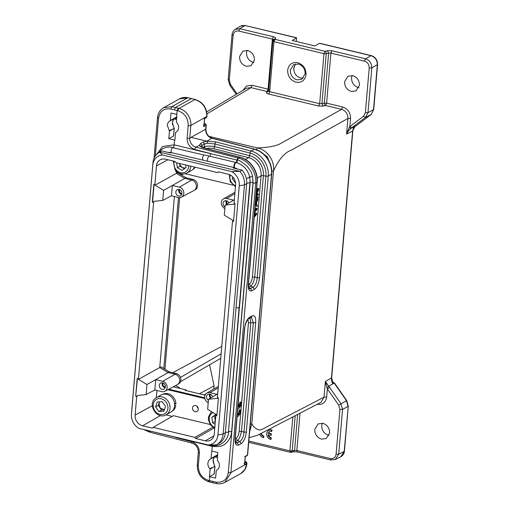 <?xml version="1.0" encoding="UTF-8"?>
<svg xmlns="http://www.w3.org/2000/svg" width="509" height="509" viewBox="0 0 509 509"><rect width="100%" height="100%" fill="white"/><g stroke="black" fill="none" stroke-linecap="round" stroke-linejoin="round"><path stroke-width="0.76" d="M237.945 406.901A3.436 1.393 103.5 0 0 238.307 407.143A3.436 1.393 103.5 0 0 238.498 407.155L238.727 404.458L239.402 404.082L239.166 406.786A3.436 1.393 103.5 0 0 240.681 402.454L241.349 402.085L241.291 402.867A4.925 1.991 -76.5 0 1 237.957 408.606A4.925 1.991 -76.5 0 1 237.805 408.549M241.349 402.085L239.803 402.244L240.681 402.454M239.345 404.744A3.436 1.393 103.5 0 0 239.803 402.244M239.402 404.082L238.193 404.057M238.727 404.458L238.167 404.318M238.498 407.155L238.129 407.066M237.27 414.797A3.436 1.393 103.5 0 0 237.627 415.026A3.436 1.393 103.5 0 0 240 410.343L240.668 409.968L240.611 410.757A4.925 1.991 -76.5 0 1 237.277 416.489A4.925 1.991 -76.5 0 1 237.13 416.438M240.668 409.968L239.796 409.758L239.128 410.133L240 410.343M237.277 414.72A3.436 1.393 103.5 0 0 239.128 410.133M259.615 434.19A4.925 4.218 -119.1 0 0 263.287 437.645L263.407 436.245A3.442 2.952 60.9 0 1 260.761 433.598M263.287 437.645L263.732 437.396L263.853 436.003A3.442 2.952 60.9 0 1 261.206 433.363M263.407 436.245L263.853 436.003M270.712 439.42L270.826 438.026A3.442 2.952 60.9 0 1 268.058 434.769L270.756 435.418L270.877 433.986L268.179 433.337A3.442 2.952 60.9 0 1 269.433 431.759A3.442 2.952 60.9 0 1 271.386 431.517L271.507 430.124A4.925 4.218 -119.1 0 0 268.714 430.468A4.925 4.218 -119.1 0 0 266.843 435.303A4.925 4.218 -119.1 0 0 270.712 439.42L271.151 439.172L271.272 437.778A3.442 2.952 60.9 0 1 268.567 434.89M271.507 430.124L271.952 429.876A4.925 4.218 -119.1 0 0 269.159 430.226L268.714 430.468M271.386 431.517L271.831 431.269L271.952 429.876M268.179 433.337L268.625 433.095A3.442 2.952 60.9 0 1 269.662 431.651M270.877 433.986L271.322 433.738L268.625 433.095M270.756 435.418L271.195 435.17L271.322 433.738M270.826 438.026L271.272 437.778M254.207 217.222L256.638 214.365L256.733 213.284L254.169 212.857M254.634 212.304L257.064 209.39L257.153 208.359L254.996 208.003M254.914 209.014L256.676 209.129L254.71 211.35M254.5 213.818L256.25 214.085L254.296 216.204M255.295 213.958L254.405 214.913M255.639 209.065L254.831 209.931M257.153 208.359L255.003 207.939M256.733 213.284L254.583 212.845M255.461 203.555L255.384 204.459M255.372 203.676L256.479 202.118L256.243 204.847L254.85 204.363M255.219 205.451L257.319 206.457L257.414 205.331L256.549 204.968L256.841 201.602L257.859 200.139L257.961 198.924L255.461 202.639M257.961 198.924L257.09 198.714L255.607 200.909M257.319 206.457L255.2 205.655M255.76 199.165L258.05 197.893L258.146 196.83L255.849 198.103M258.146 196.83L257.268 196.62L255.912 197.371M256.008 196.239L258.305 194.96L258.387 193.935L255.951 195.297L258.75 189.711L258.846 188.616L256.549 189.895M256.466 190.913L258.095 190.01L256.224 193.738M256.733 190.767L256.421 191.384M258.846 188.616L257.974 188.406L256.612 189.163M258.387 193.935L257.516 193.732L256.434 194.33M199.407 393.775L214.092 385.886L209.587 364.813L180.542 381.674M220.747 358.336L209.587 364.813M195.653 405.546A3.251 2.78 60.9 0 1 198.205 408.237A3.251 2.78 60.9 0 1 197.008 411.431A3.251 2.78 60.9 0 1 195.132 411.679A3.251 2.78 60.9 0 1 192.574 408.937A3.251 2.78 60.9 0 1 193.846 405.749A3.251 2.78 60.9 0 1 195.653 405.546M204.841 398.553L167.862 389.703M156.301 397.701L156.918 390.473M172.201 416.356L165.947 414.854M210.122 424.487L173.359 415.681L153.164 427.382L194.871 437.371L195.666 438.51L205.267 440.813L213.907 435.857M172.042 411.24A9.646 8.265 -119.1 0 0 175.77 405.743L174.498 404.814M174.332 403.02L175.917 404.025A9.646 8.265 -119.1 0 0 168.085 393.724A9.646 8.265 -119.1 0 0 162.664 394.38M175.917 404.025L174.606 403.707M232.848 177.03L232.314 178.602L235.61 183.202M233.567 177.902L232.314 178.602M176.623 162.785L177.342 167.76L182.076 170.388L186.02 167.518L185.651 164.948M190.773 166.176A9.843 8.437 60.9 0 1 186.778 173.098L191.39 170.534A9.843 8.437 -119.1 0 0 194.553 167.079M179.601 163.497L180.001 166.284L184.379 168.708M180.001 166.284L177.342 167.76M179.607 163.529L180.53 165.896L182.375 167.595L185.238 168.085M185.931 390.549L185.989 389.875L173.251 386.827M163.803 368.567L178.468 197.473M180.447 174.396L180.504 173.715M171.609 411.609A9.843 8.437 -119.1 0 0 172.926 398.967A9.843 8.437 -119.1 0 0 161.105 395.022L156.492 397.586A9.843 8.437 60.9 0 1 168.314 401.531A9.843 8.437 60.9 0 1 166.997 414.173A9.843 8.437 60.9 0 1 166.061 414.79L170.674 412.226A9.843 8.437 -119.1 0 0 171.609 411.609M165.552 406.29L162.25 401.677L157.262 401.976L155.576 406.882L158.878 411.495L163.866 411.196L165.552 406.29M159.463 401.843L158.242 405.406L161.544 410.012L164.331 409.847M161.544 410.012L158.878 411.495M158.242 405.406L155.576 406.882M159.68 401.83L159.082 402.963L159.89 407.703L164.337 409.821M195.227 167.245A9.646 8.265 60.9 0 1 192.746 169.554M176.903 171.743L175.694 171.45L175.77 170.617M185.251 173.741L232.925 185.155M250.161 182.68L239.478 307.245L237.671 307.913L236.049 307.811L237.671 307.913M176.877 116.835L170.362 120.455L170.999 113.049L176.814 114.417L176.438 121.95A0.592 0.509 60.9 0 0 176.623 122.459A6.401 5.484 60.9 0 1 178.602 127.969A6.401 5.484 60.9 0 1 176.025 132.2A6.401 5.484 60.9 0 1 175.777 132.327A0.592 0.509 60.9 0 1 175.777 132.327L175.751 132.34A0.592 0.509 60.9 0 0 175.516 132.728L174.88 140.134L168.803 138.639L169.44 131.233L171.45 129.827A6.401 5.484 60.9 0 1 171.247 129.617L169.262 130.724L169.44 131.233M217.617 454.791L211 458.469L212.304 446.361C218.813 447.01 223.146 446.151 225.315 443.784C229.088 440.565 231.194 436.563 231.64 431.791L252.998 182.661L252.591 176.534C251.866 173.983 251.872 173.607 250.53 170.967L247.094 166.099C241.056 161.378 237.818 159.393 237.385 160.157L174.205 144.842L162.619 146.477L156.008 155.156M211.903 451.063L217.814 452.501L217.362 460.416C218.832 462.019 219.5 463.852 219.366 465.913C219.15 467.949 218.196 469.406 216.516 470.284L216.974 470.03M216.255 470.685L215.619 478.091L209.441 476.653L210.077 469.247L212.145 467.816A6.401 5.484 60.9 0 1 211.935 467.606L209.893 468.738A0.592 0.509 60.9 0 1 210.077 469.247M210.052 481.985L209.371 480.63L209.702 476.78M175.98 437.244L175.98 437.651L191.607 441.691C196.786 443.568 199.388 447.354 199.407 453.042L198.332 465.646C198.364 473.09 201.774 478.021 208.569 480.426L215.861 482.131C222.84 482.977 226.982 479.828 228.274 472.689L253.1 183.094L252.591 176.534L249.2 177.037L249.499 177.52L246.324 178.449M173.149 119.392L173.639 119.43A6.401 5.484 -119.1 0 0 173.009 120.595L172.366 122.383L172.564 124.368L174.237 128.306L173.499 136.024L168.803 138.639M173.499 136.024L173.346 135.655M175.16 118.362A13.978 11.974 -119.1 0 0 175.338 119.532L175.376 119.004M176.712 118.769L175.338 119.532L174.988 118.438M174.154 128.325L171.45 129.827M174.612 140.134L173.741 147.693M169.262 130.724L167.302 125.201C167.518 123.165 168.454 121.715 170.108 120.856L169.86 120.983M170.362 120.455L170.108 120.856L170.362 120.455M210.096 156.288L210.535 153.546L194.909 149.506C189.73 147.629 187.127 143.843 187.108 138.155L188.184 125.551C188.152 118.107 184.742 113.176 177.946 110.771L174.345 109.849L175.42 107.507L178.239 108.226L177.145 110.568L176.814 114.417M174.345 109.849L170.769 109.002C163.904 108.093 159.839 111.197 158.56 118.33L155.321 156.066M195.233 99.49L188.012 97.76M236.87 160.03L237.907 157.994L195.984 147.165A7.877 6.751 60.9 0 1 189.742 138.079L190.824 125.481L206.978 116.351M188.184 125.551A1.966 0.63 4.9 0 0 190.824 125.481A14.767 12.655 -119.1 0 0 179.009 108.417L194.966 99.541C202.798 102.328 206.737 108.01 206.788 116.599L205.795 117.751M206.349 117.674L206.998 116.351C206.985 107.857 203.078 102.233 195.271 99.484L188.044 97.753C184.977 97.079 182.127 97.448 179.486 98.873L187.738 97.811L171.832 106.655L163.65 107.711M228.274 472.689L230.876 472.606L255.703 183.011C256.841 172.265 248.64 160.475 238.39 158.121L237.385 160.157L236.901 162.759M250.193 182.165L252.998 182.661M231.64 431.791L228.789 431.288M174.078 118.89L173.645 119.411L174.307 118.845M173.009 120.595L172.78 120.169L173.009 120.595M172.716 123.98L172.449 123.585L172.716 123.98M171.425 130.126A0.592 0.509 -119.1 0 0 171.247 129.617M187.108 138.155A1.966 0.63 4.9 0 0 189.742 138.079L205.706 129.203L206.03 125.399L203.816 126.633L204.535 118.266L204.02 118.737M170.769 109.002L171.832 106.661L175.42 107.507L191.359 98.644M153.317 202.709L152.318 202.028L153.591 202.563L138.435 379.364L159.743 367.53L174.409 196.499M153.591 202.563L153.693 201.367L162.74 200.425L163.605 190.341L155.08 185.187L176.394 173.359L176.54 171.654M152.318 202.028L153.839 184.328L154.914 184.143L156.473 165.947A9.27 7.94 60.9 0 1 160.31 159.762A9.27 7.94 60.9 0 1 165.463 159.164L175.064 161.468L175.859 162.606L217.566 172.596L218.52 171.87L228.127 174.173A9.27 7.94 60.9 0 1 235.616 184.901L234.057 203.097L235.056 203.778L233.536 221.479L232.467 221.663L217.413 397.268L218.406 397.949L216.891 415.649L215.816 415.834L214.257 434.031A9.27 7.94 60.9 0 1 210.624 440.1A9.27 7.94 60.9 0 1 205.267 440.813M160.437 415.573L142.603 425.804L152.21 428.101L153.164 427.382M142.603 425.804A9.27 7.94 60.9 0 1 135.114 415.077L136.673 396.88L135.674 396.199L137.195 378.499L138.263 378.314M208.334 444.993A13.387 11.472 -119.1 0 0 217.922 434.909L239.275 185.779A13.387 11.472 -119.1 0 0 231.773 171.603L162.396 154.984A13.387 11.472 -119.1 0 0 152.808 165.069L131.456 414.199A13.387 11.472 -119.1 0 0 131.424 414.568A13.387 11.472 -119.1 0 0 138.957 428.374L208.334 444.993L216.414 444.86A16.243 13.915 -119.1 0 0 216.573 444.771A16.243 13.915 -119.1 0 0 223.12 434.037L244.473 184.907A16.243 13.915 -119.1 0 0 239.86 171.374L231.773 171.603M171.482 195.787L162.74 200.425M159.743 367.53L160.965 366.849L169.306 371.888L168.065 372.556L159.743 367.53M177.609 172.678L176.394 173.359L184.716 178.385L191.715 180.065L192.956 179.397L185.95 177.717L177.609 172.678M154.914 184.143L155.08 185.187M154.093 184.283L152.585 201.882M217.648 397.427L217.572 398.312L208.518 399.26L207.653 409.338L216.185 414.491L216.077 415.688L216.898 415.548M232.467 221.663L233.548 221.377M234.293 203.256L234.216 204.141L225.163 205.082L224.304 215.167L232.829 220.321L232.728 221.517M218.794 171.94L217.566 172.596M162.396 154.984L159.635 152.159A16.243 13.915 -119.1 0 0 159.476 152.248A16.243 13.915 -119.1 0 0 152.935 162.982L131.577 412.112A16.243 13.915 -119.1 0 0 131.545 412.557L131.424 414.568M185.95 177.717L172.366 185.48L179.372 187.147A5.472 4.689 -119.1 0 1 183.679 191.759A5.472 4.689 -119.1 0 1 181.528 197.123A5.472 4.689 -119.1 0 1 178.481 197.479L171.482 195.8L172.366 185.473L163.605 190.341M181.528 197.123L193.967 190.481A5.707 4.893 -119.1 0 0 194.088 190.411L195.322 189.698A5.688 4.874 -119.1 0 0 197.549 185.976A5.688 4.874 -119.1 0 0 192.956 179.397M234.344 199.744L225.163 205.082M218.628 443.625A16.243 13.915 -119.1 0 0 218.787 443.536A16.243 13.915 -119.1 0 0 225.334 432.803L246.693 183.673A16.243 13.915 -119.1 0 0 242.074 170.14L239.86 171.374L159.635 152.159L161.856 150.925A16.243 13.915 -119.1 0 0 161.697 151.014A16.243 13.915 -119.1 0 0 161.538 151.103M242.074 170.14L233.307 168.027L234.146 167.563L171.329 152.605C170.776 150.759 171.17 149.099 172.506 147.623L203.905 155.029C202.588 156.587 202.219 158.267 202.792 160.074M171.38 152.617L170.649 153.024L161.856 150.925M181.955 193.452A3.442 2.952 60.9 0 1 180.606 195.71A3.442 2.952 60.9 0 1 177.323 195.341A3.442 2.952 60.9 0 1 175.828 191.988A3.442 2.952 60.9 0 1 177.253 189.692A3.442 2.952 60.9 0 1 180.498 190.131A3.442 2.952 60.9 0 1 181.955 193.452M194.088 190.411A5.707 4.893 -119.1 0 0 196.328 186.669A5.707 4.893 -119.1 0 0 191.715 180.065L179.372 187.147M234.859 193.744L226.626 198.465L233.631 200.139M234.14 167.569L234.197 167.582C233.58 166.029 233.962 164.331 235.343 162.498L235.743 162.428M178.964 189.424A3.391 2.908 -119.1 0 0 178.716 190.417A3.391 2.908 -119.1 0 0 181.732 194.393M225.003 206.947A3.442 2.952 60.9 0 1 223.088 203.307A3.442 2.952 60.9 0 1 224.514 201.004A3.442 2.952 60.9 0 1 228.885 202.913M226.626 198.465A5.472 4.689 -119.1 0 0 223.47 198.879A5.472 4.689 -119.1 0 0 221.32 202.461A5.472 4.689 -119.1 0 0 224.87 208.499M237.894 169.128L234.197 167.576M171.329 152.605L167.779 152.337M246.725 183.246L250.148 182.68L249.798 177.208C247.838 169.707 243.315 164.821 236.233 162.568L235.82 162.651C234.515 164.172 234.095 165.851 234.56 167.684M181.936 193.617A2.558 2.195 60.9 0 1 179.454 190.595A2.558 2.195 60.9 0 1 179.734 189.66M226.225 200.743A3.391 2.908 -119.1 0 0 225.977 201.736A3.391 2.908 -119.1 0 0 226.664 204.211M236.456 162.625L236.87 160.036M227.281 203.854A2.558 2.195 60.9 0 1 226.715 201.914A2.558 2.195 60.9 0 1 226.995 200.979M191.632 137.525L206.826 141.165L203.161 142.081M200.629 143.493L199.356 145.3L201.106 146.815L201.895 145.389L200.629 143.493M202.13 147.146L201.888 145.389L204.421 143.977L207.577 143.214L206.8 141.146L215.848 141.928L251.109 151.046L254.347 149.239A21.658 18.559 60.9 0 1 271.513 174.218L268.275 176.025L259.552 277.717C258.833 283.462 257.115 287.324 254.392 289.322L251.885 290.715C249.251 291.702 248.055 289.456 248.297 283.977L257.013 182.286A1.966 0.63 4.9 0 0 257.223 182.031C258.381 171.329 250.352 159.641 240.153 157.249A1.966 0.789 104.5 0 0 239.847 157.306L204.586 148.189C201.609 147.394 199.865 146.427 199.356 145.288M203.46 125.246L203.816 126.633L203.956 126.111L204.618 118.4M205.922 148.793C207.818 147.979 210.414 147.934 213.716 148.666L214.747 146.637C210.013 145.854 206.552 145.911 204.363 146.796L204.421 143.977L203.155 142.094L200.648 143.487M241.164 443.632L238.657 445.025C236.023 446.011 234.827 443.765 235.069 438.294L244.441 328.916C245.166 323.17 246.884 319.308 249.601 317.311L252.114 315.917C254.748 314.931 255.944 317.177 255.703 322.655L253.361 322.789L243.989 432.166L246.324 432.033C245.605 437.772 243.881 441.64 241.164 443.632L239.86 441.449L237.347 442.843L235.947 443.002M207.583 143.214L214.811 143.964L215.848 141.928M251.885 290.715L250.581 288.533L249.206 288.711C248.971 289.653 248.742 287.992 248.507 283.729L257.223 182.031M254.392 289.322L253.088 287.133L250.581 288.533L248.462 287.445M259.552 277.717L257.217 277.857C256.791 282.489 255.416 285.587 253.088 287.133L250.6 286.274C252.458 284.894 253.832 281.801 254.729 276.998L263.414 175.713L265.933 176.159L257.217 277.857L254.704 276.985M248.462 284.556L249.295 284.092C250.924 282.889 251.955 280.567 252.394 277.131L254.729 276.998M149.671 430.938L212.31 446.355L212.317 445.61M209.893 468.738A6.401 5.484 60.9 0 1 207.914 463.228A6.401 5.484 60.9 0 1 210.491 459.003A6.401 5.484 60.9 0 1 210.739 458.87A0.592 0.509 60.9 0 0 211 458.469M216.045 456.955L216.032 457.521L217.451 456.726M147.114 430.328L149.665 431.155L150.384 432.217M244.155 463.235L244.505 464.622L245.223 456.255L244.708 456.726L247.438 455.021L271.513 174.218A1.966 0.63 4.9 0 0 271.723 173.97L247.648 454.766A1.966 0.63 4.9 0 1 247.438 455.021A0.986 0.846 -119.1 0 1 247.043 455.67L247.648 454.766M244.644 464.093L244.505 464.622L246.719 463.387L246.687 463.82L230.876 472.606M212.221 481.317L212.921 482.678M224.876 482.367L230.844 472.899M213.837 457.381L214.314 457.426A6.401 5.484 -119.1 0 0 213.697 458.584L213.055 460.371L213.156 461.854L214.843 466.314L212.145 467.816M214.843 466.314L214.194 474.013L209.441 476.653M212.119 468.115A0.592 0.509 -119.1 0 0 211.935 467.606M214.766 456.878L214.493 457.222M214.194 474.013L214.041 473.637M217.699 393.915L208.518 399.26M214.009 428.094L195.666 438.51M137.449 378.454L135.674 396.199M135.941 396.053L136.673 396.88M138.435 379.364L146.961 384.518L155.716 379.65L162.721 381.317A5.472 4.689 -119.1 0 1 167.143 387.648A5.472 4.689 -119.1 0 1 164.878 391.294A5.472 4.689 -119.1 0 1 161.837 391.65L154.838 389.97L146.096 394.596L137.048 395.538L136.946 396.734M194.871 437.371L212.692 427.248M218.215 387.915L209.982 392.636L216.987 394.316M205.038 395.124L185.104 390.352L185.989 389.875M168.797 389.2L204.694 397.803M154.838 389.964L155.722 379.644L168.065 372.556L175.071 374.236L176.311 373.568L169.306 371.888M146.096 394.596L146.961 384.518M208.429 400.297A3.442 2.952 60.9 0 1 206.514 396.657A3.442 2.952 60.9 0 1 207.939 394.36A3.442 2.952 60.9 0 1 212.533 396.918M209.982 392.636A5.472 4.689 -119.1 0 0 206.819 393.056A5.472 4.689 -119.1 0 0 204.72 397.949A5.472 4.689 -119.1 0 0 208.226 402.67M197.047 406.284A3.162 2.71 -119.1 0 0 198.243 408.434M164.878 391.294L177.323 384.651A5.707 4.893 -119.1 0 0 177.444 384.581L178.672 383.869A5.688 4.874 -119.1 0 0 180.765 378.282A5.688 4.874 -119.1 0 0 176.311 373.568M210.332 445.063L209.517 445.044M209.651 394.1A3.391 2.908 -119.1 0 0 209.396 395.092A3.391 2.908 -119.1 0 0 210.522 398.089M159.253 385.338A3.442 2.952 60.9 0 1 160.679 383.042A3.442 2.952 60.9 0 1 163.923 383.481A3.442 2.952 60.9 0 1 165.38 386.808A3.442 2.952 60.9 0 1 164.025 389.067A3.442 2.952 60.9 0 1 160.749 388.698A3.442 2.952 60.9 0 1 159.253 385.338M177.444 384.581A5.707 4.893 -119.1 0 0 179.683 380.84A5.707 4.893 -119.1 0 0 175.071 374.236L162.721 381.317M211.178 397.707A2.558 2.195 60.9 0 1 210.134 395.27A2.558 2.195 60.9 0 1 210.421 394.335M162.39 382.781A3.391 2.908 -119.1 0 0 162.142 383.773A3.391 2.908 -119.1 0 0 165.151 387.75M165.361 386.974A2.558 2.195 60.9 0 1 162.88 383.951A2.558 2.195 60.9 0 1 163.16 383.016M149.169 430.818L149.907 432.09M213.411 461.968L213.137 461.574L213.411 461.968M213.697 458.584L213.475 458.157L213.697 458.584M214.353 457.387L213.755 458.52A0.592 0.592 0 0 1 213.71 458.615L213.118 460.295L213.398 461.708M252.114 315.917L251.312 317.222L253.361 322.789L250.81 322.757L249.976 317.966M249.601 317.311L248.818 318.609L251.319 317.215M238.657 445.025L237.347 442.843L235.234 441.755M235.228 438.866L236.068 438.402L237.372 440.584C238.976 439.687 240.35 436.595 241.501 431.308L243.989 432.166C243.563 436.805 242.189 439.897 239.86 441.449L237.372 440.59L235.425 441.672M236.068 438.402C237.697 437.199 238.727 434.883 239.16 431.441L248.468 322.891L247.998 319.34M214.092 385.886L213.825 389.003M207.004 113.825L251.045 87.65L246.706 88.14L206.724 111.885M242.952 90.354L246.509 85.983L252.082 85.302L268.078 89.132L272.366 39.085L273.416 39.867L275.503 38.258C275.681 37.66 274.975 37.157 273.397 36.743L272.366 39.085L238.836 31.055C235.616 30.623 233.707 32.061 233.109 35.376L229.273 80.129L230.469 84.437L229.992 84.971M247.667 50.493C252.152 52.045 254.405 55.271 254.43 60.17L250.962 65.756L246.311 66.291C241.832 64.738 239.58 61.513 239.554 56.607L242.838 51.129L247.667 50.493M208.862 136.329L257.331 147.934C264.642 147.61 270.425 146.904 274.688 145.816C280.44 144.136 280.09 143.633 285.256 140.898L341.571 109.327L325.575 105.497A1.966 1.342 75.8 0 1 324.341 103.092L328.629 53.089L330.901 53.108L331.932 50.76L365.462 58.79C369.636 60.272 371.761 63.313 371.825 67.907L377.551 64.528M269.127 89.87L268.078 89.132L267.053 91.486L268.618 90.92L269.681 91.696L319.671 103.664L321.942 103.702L323.17 106.107L318.634 106.012L268.65 94.044C267.066 93.631 266.366 93.128 266.544 92.543L267.04 91.48L251.045 87.65L252.082 85.302M354.69 126.168L355.085 126.296C353.895 126.964 353.074 128.542 352.616 131.036L355.066 126.321L356.115 125.78M352.616 131.036L331.442 378.041C331.454 380.662 331.976 382.558 333.007 383.741L332.695 382.736M332.95 382.221L334.209 383.118L332.422 382.094M247.056 50.372L246.528 52.637C246.547 57.619 248.837 60.895 253.399 62.48L253.838 62.569M229.273 80.129L228.388 79.226M273.397 36.743L239.866 28.714L235.177 29.433M268.618 91.066L268.478 91.493M268.485 91.505L268.631 90.933L266.538 92.549M319.627 104.167L323.959 53.661L273.969 41.687L269.687 91.696L268.65 94.044M319.671 103.664L318.634 106.018M256.294 150.282L257.331 147.934C267.295 149.85 274.796 160.539 273.479 171.062C278.697 159.495 284.626 152.541 291.275 150.2L347.933 118.444C347.889 113.844 345.764 110.803 341.571 109.327L342.608 106.985C347.895 108.792 350.542 112.591 350.561 118.374L349.855 126.582L351.853 127.702L350.809 128.478L349.295 127.441L346.584 134.121L348.061 131.367L350.809 128.478L356.402 125.589M270.699 165.037L267.238 156.759L260.169 151.517M249.626 431.747L251.815 423.762L273.479 171.062L271.787 171.266M249.117 437.67L256.854 435.462L259.495 434.253L320.988 402.295L324.036 397.166L268.968 425.779C267.588 426.313 261.422 430.169 259.857 429.851C258.337 430.601 253.17 427.216 251.815 423.762L250.288 423.972M300.03 413.193L296.83 450.516L330.36 458.545C333.58 458.978 335.488 457.54 336.093 454.225L339.929 409.471L342.551 409.408L348.054 406.411L346.464 400.666L334.209 383.118L328.706 386.255L325.378 381.483L327.376 388.889M332.377 381.979L333.179 382.17M358.858 87.72L358.419 87.631C353.87 86.046 351.579 82.77 351.547 77.788L352.082 75.523M349.855 126.582L363.49 116.294L365.367 112.724L369.203 67.971C369.184 64.509 367.593 62.232 364.431 61.137L365.462 58.79L370.991 55.678L319.455 43.341L314.944 45.944L292.191 40.491L296.556 37.851L296.251 37.641L245.039 25.507M325.028 51.314L327.395 50.684L331.932 50.76M296.251 41.464L296.562 37.844L245.02 25.514L240.293 26.226L235.139 29.42M296.003 82.21C290.467 80.295 287.687 76.305 287.649 70.248C288.698 64.452 292.045 61.926 297.676 62.683C303.211 64.598 305.998 68.588 306.03 74.645C304.98 80.447 301.64 82.967 296.003 82.21M352.686 75.644C357.172 77.196 359.424 80.422 359.449 85.327L355.988 90.907L351.337 91.442C346.852 89.889 344.599 86.664 344.574 81.764L347.857 76.28L352.686 75.644M331.645 377.786L325.378 381.483L324.036 397.166L326.663 397.096C325.677 402.644 322.496 405.043 317.113 404.299M339.929 409.471L338.727 405.164L346.718 400.558L334.432 382.94M322.884 423.31C327.363 424.862 329.622 428.088 329.647 432.994L326.18 438.573L321.529 439.108C317.043 437.555 314.791 434.33 314.766 429.431L318.049 423.946L322.884 423.31M329.049 435.386L328.61 435.297C324.068 433.713 321.777 430.436 321.739 425.454L322.273 423.189M348.061 131.367L347.526 130.972M349.861 126.576L349.295 127.435M325.811 384.263L326.447 383.455M326.969 387.845L328.706 386.255L329.59 387.394L327.37 388.895L326.663 397.096M294.113 66.424L293.808 70.032M319.461 43.335L320.562 43.469M371.296 55.634L370.991 55.678C375.178 57.161 377.296 60.196 377.347 64.796L373.485 109.823L371.137 114.468M365.367 112.724L367.988 112.654L373.695 109.562L371.067 114.538M327.395 50.684L328.629 53.089L326.224 53.719L323.959 53.661L324.99 51.314A1.966 1.336 75.3 0 1 326.224 53.719L321.942 103.702L324.341 103.092L326.613 103.149L342.608 106.985M273.072 40.37A1.966 1.966 0 0 0 272.894 41.025L275 39.346L273.969 41.687L272.919 40.949L273.568 39.282M303.339 78.068L300.59 77.966C296.073 76.395 293.795 73.131 293.757 68.181L295.481 63.969M305.184 73.741C305.146 68.83 302.887 65.591 298.408 64.039L293.559 64.681L290.276 70.166C290.308 75.078 292.567 78.316 297.046 79.868L301.71 79.328L305.184 73.741M369.203 67.971L371.825 67.901M363.49 116.294L365.487 117.42L351.853 127.702M297.542 451.89L296.83 450.516L294.571 450.408M335.285 459.468L338.695 454.308M344.428 451.184C344.141 453.716 342.939 455.561 340.814 456.732L344.199 451.438L348.271 406.15L346.744 400.551M293.566 451.769L291.212 452.304A1.966 1.966 0 0 1 290.334 452.297L248.716 442.327M293.012 451.725L294.565 450.408L297.65 414.428M248.825 441.036L289.907 450.872L292.172 450.936L290.62 452.246L289.907 450.872L292.815 416.941M216.147 414.701L214.505 415.898L215.434 420.339M216.478 414.472L214.906 418.646L215.339 421.42M216.166 414.714L215.784 414.504L211.846 417.38L212.635 422.877L215.097 424.245M214.505 415.898L211.846 417.38M215.294 421.395L212.635 422.877M323.17 106.107L325.55 105.497M275.503 38.258L274.981 39.333M180.192 388.488A13.807 11.828 -119.1 0 0 175.433 385.663M230.24 174.988A8.271 7.088 -119.1 0 0 235.54 185.76M174.313 161.283A8.271 7.088 -119.1 0 0 175.548 169.071A8.271 7.088 -119.1 0 0 183.864 172.691A8.271 7.088 -119.1 0 0 188.661 165.673M155.76 399.883A8.271 7.088 -119.1 0 0 154.959 410.96A8.271 7.088 -119.1 0 0 165.368 413.289A8.271 7.088 -119.1 0 0 166.169 402.212A8.271 7.088 -119.1 0 0 155.76 399.883M253.1 183.094L255.703 183.011L257.013 182.286A21.658 18.559 -119.1 0 0 239.847 157.306L237.888 157.994M254.653 149.188A1.966 0.789 -75.5 0 0 254.347 149.239L211.948 138.283A1.966 0.789 -75.5 0 1 212.253 138.232L254.653 149.188C264.852 151.574 272.875 163.268 271.723 173.97M204.166 123.649L204.803 123.802A0.986 0.401 -76.5 0 1 204.955 123.776A0.986 0.401 -76.5 0 1 205.095 123.897M206.749 141.178L211.948 138.283A7.877 6.751 -119.1 0 1 205.706 129.203A1.966 0.63 4.9 0 0 205.916 128.949C205.973 133.612 208.086 136.705 212.253 138.232M204.173 123.592L204.955 123.776C205.655 123.776 206.081 124.228 206.24 125.15A1.966 0.63 -175.1 0 1 206.03 125.399A0.986 0.846 -119.1 0 0 205.235 124.26L204.058 124.915M176.827 117.407L174.434 118.743M170.146 120.83L176.852 117.102L170.127 120.843M158.56 118.33L157.726 117.426M194.909 149.506A1.966 0.789 -75.5 0 1 195.984 147.165L199.394 145.269M177.946 110.771A1.966 0.789 -76 0 1 179.009 108.417L178.239 108.226M204.803 123.802L205.235 124.26M204.535 118.266L206.749 117.032M167.894 159.75L156.473 165.947M239.275 185.779L244.473 184.907L246.693 183.673M217.922 434.909L223.12 434.037L225.334 432.803M131.456 414.199L131.577 412.112M152.808 165.069L152.935 162.982M207.793 161.27C207.22 159.406 207.608 157.714 208.957 156.193L209.371 156.123M249.868 183.024L239.192 307.595M255.703 322.655L246.324 432.033M203.027 147.54L204.357 146.796L204.936 148.151M214.753 146.637L214.811 143.964L250.072 153.075A1.966 0.789 -75.5 0 1 251.109 151.046A21.658 18.559 60.9 0 1 268.275 176.025A1.966 0.63 -175.1 0 1 265.933 176.159A20.01 17.147 60.9 0 0 250.072 153.075L249.626 155.646L214.753 146.637M249.295 284.092L250.6 286.274L248.659 287.356M213.716 148.666L248.589 157.682L245.433 159.438M249.626 155.646A17.395 14.907 60.9 0 1 263.414 175.713A1.966 0.63 -175.1 0 0 261.072 175.847A15.747 13.495 -119.1 0 0 248.589 157.682A1.966 0.789 -75.5 0 0 249.626 155.646M252.394 277.131L261.072 175.847L257.204 178.004M244.854 461.638L245.923 462.248L244.746 462.904M245.86 462.471L245.643 461.771C246.248 461.682 246.674 462.14 246.935 463.133L246.719 463.387L245.923 462.248M246.878 463.565L244.835 469.584L240.738 473.574C244.371 471.41 246.426 468.076 246.897 463.565L246.929 463.133M215.861 482.131L216.573 483.486M191.607 441.691A1.966 0.789 104.5 0 0 192.001 443.104C196.169 444.631 198.281 447.723 198.332 452.38L197.257 464.984C197.263 473.478 201.176 479.096 208.983 481.845L216.287 483.55C219.411 484.205 222.306 483.798 224.984 482.316M199.407 453.042A1.966 0.63 -175.1 0 1 198.332 452.38M198.332 465.646A1.966 0.63 -175.1 0 1 197.257 464.984M208.569 480.426A1.966 0.789 104 0 0 208.983 481.845M210.783 458.844L217.597 455.059L210.764 458.863M217.566 455.37L215.122 456.726M215.848 456.35A13.978 11.974 -119.1 0 0 216.032 457.521M135.114 415.077L152.337 405.73M239.109 307.64L228.433 432.173L225.372 432.389M239.408 307.411L228.433 432.173M248.468 322.891L250.803 322.757L241.501 431.308L239.166 431.441M230.469 84.437L237.054 93.866M333.268 382.437L332.752 382.704M245.026 25.507L239.866 28.714L238.836 31.055M233.109 35.376L232.225 34.472M325.575 105.497L326.613 103.149L330.945 52.605M181.077 174.772A1.966 0.63 4.9 0 0 181.63 174.606A5.885 5.039 60.9 0 1 181.719 173.983M164.941 369.254L179.658 197.607M181.592 175.083L182.629 174.065M352.68 131.004L346.584 134.121L347.933 118.444L350.561 118.374M275 39.346L324.99 51.314M364.431 61.137L330.901 53.108M221.778 346.343L172.716 372.709M221.135 353.8L180.491 377.398M338.727 405.164L327.37 388.895M356.275 125.678L370.985 114.589L365.487 117.42L367.988 112.654L371.825 67.907M329.59 387.394L340.947 403.662L342.551 409.408L338.714 454.162L336.093 454.225M294.565 450.408L292.172 450.936L295.195 415.707M330.36 458.545L331.073 459.92M344.205 451.438L338.714 454.162M205.808 393.883L203.975 394.869M197.797 407.213L197.435 407.423M212.991 412.564A8.271 7.088 -119.1 0 0 210.841 424.182A8.271 7.088 -119.1 0 0 214.823 427.465M155.557 398.21A9.843 8.437 60.9 0 1 156.492 397.586L155.5 398.242C146.923 404.235 157.16 420.351 166.061 414.79M229.324 174.555L230.227 181.713L235.457 186.746M173.334 161.054L174.956 169.561C178.328 173.874 182.267 175.051 186.778 173.098M175.274 118.304L175.382 119.042M174.288 128.357L173.569 135.909M206.24 125.15L205.916 128.949M176.827 117.439L174.345 118.82M173.652 127.104L172.78 123.916A0.592 0.592 0 0 0 172.71 123.725L172.43 122.306L173.022 120.627A0.592 0.592 0 0 0 173.066 120.531L173.664 119.411M173.639 127.104L174.282 128.319M163.758 107.647C160.087 109.779 158.006 113.125 157.516 117.681L154.017 158.49M204.491 118.718L206.355 117.681M163.618 107.698L179.48 98.88M159.476 152.248L161.697 151.014M209.377 156.117L204.376 154.921M223.47 198.879L234.993 192.217M172.996 147.515C169.052 146.56 165.4 147.088 162.053 149.086L157.58 153.553M240.153 157.249L204.892 148.138L201.017 146.452M244.861 461.574L245.643 461.765M143.71 429.513L149.589 432.135L192.001 443.104M216.987 470.023L216.497 470.297M215.962 456.287L216.058 456.955M214.976 466.339L214.257 473.898M224.87 482.398L240.732 473.58M216.573 444.771L218.787 443.536M206.819 393.056L218.342 386.388M228.745 431.81C228.127 437.536 225.417 441.685 220.613 444.249C217.489 445.75 214.162 446.107 210.637 445.311M214.334 465.086L214.97 466.301M214.34 465.086L213.468 461.898A0.592 0.592 0 0 0 213.398 461.714M214.493 457.235L214.995 456.827M217.566 455.396L215.033 456.808M245.281 456.649L247.043 455.67M245.293 456.522L244.638 464.144M235.979 443.021C235.705 443.81 235.47 442.149 235.279 438.039L244.657 328.661C244.67 324.615 247.826 318.685 248.818 318.609M246.318 88.356L246.706 88.133M332.867 382.972L331.664 377.786L352.839 130.781M235.273 29.369C233.37 30.572 232.289 32.353 232.034 34.714L228.197 79.468L229.737 85.067L236.227 94.356M320.536 402.543L320.994 402.301M241.444 25.679L245.332 25.45M377.576 64.528C377.557 60.03 375.464 57.059 371.303 55.621M273.556 39.32L273.441 39.778M272.894 41.025L268.612 91.009M293.566 451.788L297.269 451.935L330.793 459.964L335.367 459.43M335.272 459.506L340.756 456.783M214.741 428.444L210.249 424.678L208.385 419.581L208.518 416.655L211.509 411.666M348.29 406.15L344.428 451.178M371.042 114.557L356.351 125.634M377.576 64.535L373.714 109.562M320.384 43.424L371.296 55.615M235.794 162.428L236.265 162.568M209.371 156.117L235.743 162.416"/></g></svg>
